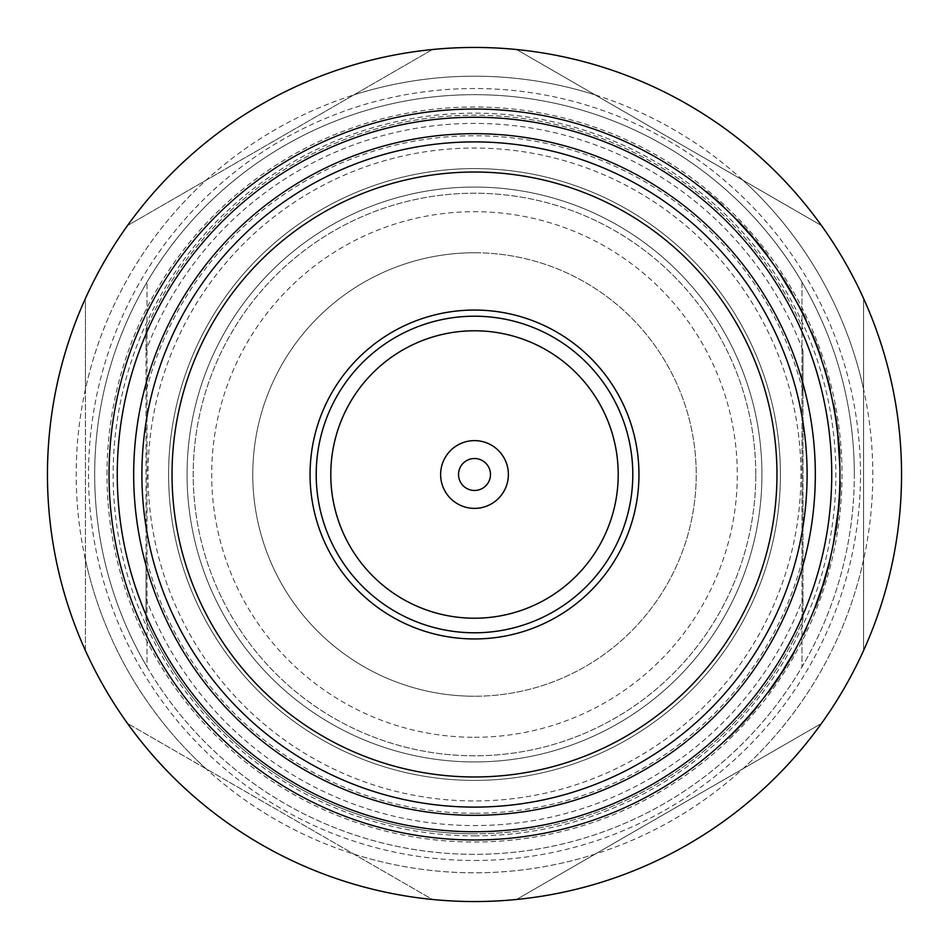 <?xml version="1.0" encoding="UTF-8"?>
<svg xmlns="http://www.w3.org/2000/svg" width="949" height="949" viewBox="0 0 949 949"><rect width="100%" height="100%" fill="white"/><g stroke="black" fill="none" stroke-linecap="round" stroke-linejoin="round"><path stroke-width="0.71" stroke-dasharray="4.75 3.56" d="M474.5 860.482A385.982 385.982 0 0 0 860.482 474.5A385.982 385.982 0 0 0 474.5 88.518A385.982 385.982 0 0 0 88.518 474.5A385.982 385.982 0 0 0 474.5 860.482M310.05 474.5A164.45 164.45 0 0 1 474.5 310.05A164.45 164.45 0 0 1 638.95 474.5A164.45 164.45 0 0 1 474.5 638.95A164.45 164.45 0 0 1 310.05 474.5M618.214 474.5A143.714 143.714 0 0 1 474.5 618.214A143.714 143.714 0 0 1 330.786 474.5A143.714 143.714 0 0 1 474.5 330.786A143.714 143.714 0 0 1 618.214 474.5M440.621 474.5A33.879 33.879 0 0 0 474.5 508.379A33.879 33.879 0 0 0 508.379 474.5A33.879 33.879 0 0 0 474.5 440.621A33.879 33.879 0 0 0 440.621 474.5M474.5 141.899A332.601 332.601 0 0 0 141.899 474.5A332.601 332.601 0 0 0 474.5 807.101A332.601 332.601 0 0 0 807.101 474.5A332.601 332.601 0 0 0 474.5 141.899M740.694 724.894A365.46 365.46 0 0 0 757.361 705.902L757.682 706.163A365.863 365.863 0 0 1 745.997 719.757L745.997 719.757A365.863 365.863 0 0 1 740.991 725.178L740.991 725.178A365.863 365.863 0 0 1 728.405 737.919L728.12 737.634A365.46 365.46 0 0 0 740.694 724.894M728.12 737.634A365.46 365.46 0 0 0 757.361 705.902M794.254 651.465L781.988 672.77L769.141 691.406A365.863 365.863 0 0 0 771.347 688.381M781.335 673.019L764.23 697.242M797.35 646.613A365.863 365.863 0 0 1 768.678 692.023L768.346 691.785A365.46 365.46 0 0 0 796.994 646.423M779.9 675.961L768.583 691.465M780.837 673.79L782.166 671.726M803.21 634.229A365.46 365.46 0 0 0 806.353 627.562A365.46 365.46 0 0 1 803.21 634.229L803.578 634.406A365.863 365.863 0 0 0 806.733 627.74L806.353 627.562M829.438 561.523L823.186 585.308L815.666 606.648A365.863 365.863 0 0 0 817.006 603.149M822.629 585.711L812.463 613.564M831.17 556.031A365.863 365.863 0 0 1 815.393 607.372L815.001 607.218A365.46 365.46 0 0 0 830.766 555.936M822.012 588.926L815.155 606.85M822.344 586.589L823.091 584.24M839.628 489.945L839.663 489.233A365.46 365.46 0 0 0 839.877 481.867L838.003 512.223L833.566 542.543A365.46 365.46 0 0 0 834.871 535.283L835.345 534.904M834.918 534.963L835.025 534.37M836.46 524.963L836.686 523.314M837.172 519.53L837.457 517.158M837.516 516.659L839.474 493.278M839.936 492.282L839.663 489.233L837.908 513.16L833.471 543.03M838.109 511.214L838.216 510.159M835.476 417.43L837.125 429.138M838.347 440.241L838.987 447.833M833.175 404.393L833.578 404.31A365.863 365.863 0 0 1 834.918 411.569L834.515 411.641A365.46 365.46 0 0 0 833.175 404.393A365.46 365.46 0 0 1 834.515 411.641L837.908 435.911L839.877 467.133M838.904 446.777L838.821 445.722M838.797 445.425L838.536 442.376M837.694 433.942L837.564 432.744M837.054 428.533L836.022 420.988M822.795 362.494L828.667 382.732A365.863 365.863 0 0 1 830.446 389.897L830.055 389.992A365.46 365.46 0 0 0 828.275 382.838L822.403 362.613M823.827 367.121L823.258 365.294M830.055 389.992A365.46 365.46 0 0 0 828.275 382.838L828.275 382.838M821.099 358.615L821.49 358.485A365.863 365.863 0 0 0 818.002 348.532L817.611 348.674A365.46 365.46 0 0 0 811.039 332.031A365.46 365.46 0 0 1 821.099 358.615A365.46 365.46 0 0 0 817.611 348.674L818.002 348.532A365.863 365.863 0 0 0 815.393 341.628L815.393 341.628A365.863 365.863 0 0 0 811.419 331.865L811.039 332.031M784.598 280.335L802.652 312.707A365.863 365.863 0 0 1 805.843 319.35L805.476 319.528A365.46 365.46 0 0 0 802.285 312.885L783.791 279.813A365.46 365.46 0 0 0 779.793 273.62L780.137 273.395A365.863 365.863 0 0 1 784.135 279.599L784.254 280.56M797.765 304.036L795.191 299.243M805.476 319.528A365.46 365.46 0 0 0 802.285 312.885L802.285 312.885M735.926 219.124L752.806 237.001L766.958 254.664A365.863 365.863 0 0 0 764.692 251.687M752.854 237.701L771.146 261.046M732.165 214.759A365.863 365.863 0 0 1 767.421 255.281L767.089 255.53A365.46 365.46 0 0 0 731.881 215.055M755.262 239.919L766.851 255.21M753.459 238.401L751.288 235.862M701.418 187.511L717.574 201.058A365.863 365.863 0 0 1 723.043 206.004L722.758 206.313A365.46 365.46 0 0 0 717.302 201.354L701.169 187.831M704.846 190.785L703.363 189.586M722.758 206.313A365.46 365.46 0 0 0 717.302 201.354L717.302 201.354M474.5 839.96A365.46 365.46 0 0 0 839.96 474.5A365.46 365.46 0 0 0 474.5 109.04A365.46 365.46 0 0 0 109.04 474.5A365.46 365.46 0 0 0 474.5 839.96M206.099 768.797L127.486 723.411A427.05 427.05 0 0 1 85.434 650.563L85.434 559.791A398.307 398.307 0 0 0 206.099 768.797L432.447 899.474A427.05 427.05 0 0 0 901.55 474.5A427.05 427.05 0 0 0 432.447 49.526L127.486 225.589A427.05 427.05 0 0 0 85.434 298.437L85.434 650.563A427.05 427.05 0 0 0 127.486 723.411L432.447 899.474A427.05 427.05 0 0 0 516.553 899.474L821.514 723.411A427.05 427.05 0 0 0 863.566 650.563L863.566 298.437A427.05 427.05 0 0 0 821.514 225.589L516.553 49.526A427.05 427.05 0 0 0 432.447 49.526L206.099 180.203A398.307 398.307 0 0 0 85.434 389.209L85.434 298.437A427.05 427.05 0 0 1 127.486 225.589L206.099 180.203M85.434 559.791L85.434 389.209M474.5 835.855A361.355 361.355 0 0 0 835.855 474.5A361.355 361.355 0 0 0 474.5 113.145A361.355 361.355 0 0 0 113.145 474.5A361.355 361.355 0 0 0 474.5 835.855M474.5 172.03A302.47 302.47 0 0 0 172.03 474.5A302.47 302.47 0 0 0 474.5 776.97A302.47 302.47 0 0 0 776.97 474.5A302.47 302.47 0 0 0 474.5 172.03M474.5 252.766A221.734 221.734 0 0 1 696.234 474.5A221.734 221.734 0 0 1 474.5 696.234A221.734 221.734 0 0 0 696.234 474.5A221.734 221.734 0 0 0 474.5 252.766A221.734 221.734 0 0 0 252.766 474.5A221.734 221.734 0 0 0 474.5 696.234A221.734 221.734 0 0 1 252.766 474.5A221.734 221.734 0 0 1 474.5 252.766A221.734 221.734 0 0 0 252.766 474.5A221.734 221.734 0 0 0 474.5 696.234M474.5 813.269A338.769 338.769 0 0 1 146.004 557.265L146.004 620.041A359.291 359.291 0 0 0 474.5 833.791A359.291 359.291 0 0 1 146.004 620.041L146.004 328.959A359.291 359.291 0 0 1 802.996 328.959A359.291 359.291 0 0 0 146.004 328.959L146.004 391.735A338.769 338.769 0 0 1 802.996 391.735L802.996 557.265A338.769 338.769 0 0 1 474.5 813.269M802.996 391.735L802.996 350.608A351.083 351.083 0 0 0 146.004 350.608M474.5 761.94A287.44 287.44 0 0 0 761.94 474.5A287.44 287.44 0 0 0 474.5 187.06A287.44 287.44 0 0 0 187.06 474.5A287.44 287.44 0 0 0 474.5 761.94A287.44 287.44 0 0 0 761.94 474.5A287.44 287.44 0 0 0 474.5 187.06A287.44 287.44 0 0 0 187.06 474.5A287.44 287.44 0 0 0 474.5 761.94M780.41 474.5A305.91 305.91 0 0 0 474.5 168.59A305.91 305.91 0 0 0 168.59 474.5A305.91 305.91 0 0 0 474.5 780.41A305.91 305.91 0 0 0 780.41 474.5A305.91 305.91 0 0 1 474.5 780.41A305.91 305.91 0 0 1 168.59 474.5A305.91 305.91 0 0 1 474.5 168.59A305.91 305.91 0 0 1 780.41 474.5M148.056 474.5A326.444 326.444 0 0 0 474.5 800.944A326.444 326.444 0 0 0 800.944 474.5A326.444 326.444 0 0 0 474.5 148.056A326.444 326.444 0 0 0 148.056 474.5M106.988 474.5A367.512 367.512 0 0 1 474.5 106.988A367.512 367.512 0 0 1 842.012 474.5A367.512 367.512 0 0 1 474.5 842.012A367.512 367.512 0 0 1 106.988 474.5M854.325 474.5A379.825 379.825 0 0 0 474.5 94.675A379.825 379.825 0 0 0 94.675 474.5A379.825 379.825 0 0 0 474.5 854.325A379.825 379.825 0 0 0 801.976 282.067A379.825 379.825 0 0 0 94.675 474.5A379.825 379.825 0 0 0 147.024 666.933L147.024 282.067L147.024 666.933A379.825 379.825 0 0 0 854.325 474.5M755.784 474.5A281.284 281.284 0 0 0 474.5 193.216A281.284 281.284 0 0 0 193.216 474.5A281.284 281.284 0 0 0 474.5 755.784A281.284 281.284 0 0 0 755.784 474.5A281.284 281.284 0 0 0 474.5 193.216A281.284 281.284 0 0 0 193.216 474.5A281.284 281.284 0 0 0 474.5 755.784A281.284 281.284 0 0 0 755.784 474.5M801.976 282.067L801.976 666.933L801.976 282.067M802.996 350.608L802.996 620.041A359.291 359.291 0 0 1 474.5 833.791A359.291 359.291 0 0 0 802.996 620.041L802.996 557.265M146.004 598.392A351.083 351.083 0 0 0 802.996 598.392M146.004 557.265L146.004 391.735M595.165 94.912L821.514 225.589A427.05 427.05 0 0 1 863.566 298.437L863.566 650.563A427.05 427.05 0 0 1 821.514 723.411L516.553 899.474A427.05 427.05 0 0 1 47.45 474.5A427.05 427.05 0 0 1 516.553 49.526L595.165 94.912A398.307 398.307 0 0 0 76.193 474.5A398.307 398.307 0 0 0 474.5 872.807A398.307 398.307 0 0 0 872.807 474.5A398.307 398.307 0 0 0 353.835 94.912M753.174 237.428L771.786 261.236M753.767 238.14L750.576 234.415M748.464 232.007L746.875 230.227M745.736 228.97L744.443 227.535M743.316 226.313L740.22 223.003M755.784 240.536A365.863 365.863 0 0 0 753.055 237.297M753.02 237.262A365.863 365.863 0 0 0 750.825 234.7M748.607 232.173A365.863 365.863 0 0 0 737.361 220.014M762.284 249.243L766.626 254.913A365.46 365.46 0 0 0 737.065 220.298L762.605 248.994M836.769 426.35L837.908 435.911M838.323 435.864L840.292 467.122M838.999 442.922L839.533 449.743M839.391 447.809L839.319 446.837M837.54 429.09L837.184 426.303M836.389 420.692L835.784 416.765L836.389 423.598M837.967 432.72L837.611 429.707M837.326 427.477L836.544 421.736M836.496 421.38L836.283 420.004M835.523 415.152L834.978 411.961M834.918 411.569L838.287 435.544L839.984 457.726M839.936 456.766L839.853 455.022M839.723 452.78L839.651 451.724M839.628 451.19L838.75 440.158M838.442 437.038L838.299 435.638M839.45 455.306L839.307 452.78M839.106 449.601L839.046 448.687M838.56 442.625L838.299 435.603M834.515 411.641L837.884 435.579L840.067 459.743M837.279 430.383L836.899 427.335M836.804 423.539L837.694 430.336M839.829 484.061L839.877 481.867M840.245 484.073L838.003 512.223M838.418 512.258L833.566 542.543M833.969 542.614A365.863 365.863 0 0 0 835.274 535.355M838.24 513.872L837.931 512.923M835.405 534.572L836.057 530.491M836.188 529.672L836.757 525.746M837.22 522.365L838.121 514.951M838.536 511.072L838.762 508.759M838.762 508.723L839.023 505.817M839.213 503.492L840.043 489.814M839.64 489.613L837.908 513.16M838.311 513.195L833.768 543.647M839.711 496.327L839.77 495.461M838.406 512.377L839.663 489.233L838.406 512.377L835.428 534.429M835.583 533.468L836.401 528.202M836.816 525.343L837.848 517.347M834.918 534.975L835.215 533.16M837.445 517.264L838.358 512.816M837.991 512.341L835.096 536.387M837.943 512.78L838.181 510.443M838.287 509.364L839.521 492.389M823.02 585.841L812.641 614.217M822.736 586.719L824.207 582.034M825.132 578.973L825.808 576.684M826.282 575.058L826.804 573.196M827.243 571.595L828.43 567.217M821.763 589.697A365.863 365.863 0 0 0 823.068 585.663M825.072 579.187A365.863 365.863 0 0 0 827.801 569.554M817.801 599.815L815.286 606.494A365.46 365.46 0 0 0 829.058 563.101L818.18 599.958M781.679 673.244L764.23 697.918M781.181 674.015L783.827 669.887M785.523 667.183L786.768 665.142M787.658 663.695L788.643 662.046M789.497 660.611L791.774 656.696M779.936 675.913A365.863 365.863 0 0 0 781.774 673.09A365.863 365.863 0 0 0 783.625 670.208M785.404 667.361A365.863 365.863 0 0 0 793.815 653.09M772.984 685.368L768.809 691.157A365.46 365.46 0 0 0 793.459 652.888L773.316 685.605M353.835 854.088A398.307 398.307 0 0 0 595.165 854.088M474.5 737.302A262.802 262.802 0 0 0 737.302 474.5A262.802 262.802 0 0 0 474.5 211.698A262.802 262.802 0 0 0 211.698 474.5A262.802 262.802 0 0 0 474.5 737.302M863.566 389.209A398.307 398.307 0 0 0 742.901 180.203M742.901 768.797A398.307 398.307 0 0 0 863.566 559.791"/><path stroke-width="1.42" d="M310.05 474.5A164.45 164.45 0 0 1 474.5 310.05A164.45 164.45 0 0 1 638.95 474.5A164.45 164.45 0 0 1 474.5 638.95A164.45 164.45 0 0 1 310.05 474.5A164.45 164.45 0 0 1 474.5 310.05A164.45 164.45 0 0 1 638.95 474.5M330.786 474.5A143.714 143.714 0 0 0 474.5 618.214A143.714 143.714 0 0 0 618.214 474.5A143.714 143.714 0 0 0 474.5 330.786A143.714 143.714 0 0 0 330.786 474.5M440.621 474.5A33.879 33.879 0 0 0 474.5 508.379A33.879 33.879 0 0 0 508.379 474.5A33.879 33.879 0 0 0 474.5 440.621A33.879 33.879 0 0 0 440.621 474.5M458.533 474.5A15.967 15.967 0 0 0 474.5 490.467A15.967 15.967 0 0 0 490.467 474.5A15.967 15.967 0 0 0 474.5 458.533A15.967 15.967 0 0 0 458.533 474.5M474.5 815.321A340.821 340.821 0 0 1 133.679 474.5A340.821 340.821 0 0 1 474.5 133.679A340.821 340.821 0 0 1 815.321 474.5A340.821 340.821 0 0 1 474.5 815.321M474.5 141.899A332.601 332.601 0 0 0 141.899 474.5A332.601 332.601 0 0 0 474.5 807.101A332.601 332.601 0 0 0 807.101 474.5A332.601 332.601 0 0 0 474.5 141.899M474.5 831.739A357.239 357.239 0 0 0 831.739 474.5A357.239 357.239 0 0 0 474.5 117.261A357.239 357.239 0 0 0 117.261 474.5A357.239 357.239 0 0 0 474.5 831.739M474.5 109.04A365.46 365.46 0 0 1 839.96 474.5A365.46 365.46 0 0 1 474.5 839.96A365.46 365.46 0 0 1 109.04 474.5A365.46 365.46 0 0 1 474.5 109.04M474.5 172.03A302.47 302.47 0 0 0 172.03 474.5A302.47 302.47 0 0 0 474.5 776.97A302.47 302.47 0 0 0 776.97 474.5A302.47 302.47 0 0 0 474.5 172.03M793.459 652.888L794.254 651.465M768.073 692.153L781.43 672.877L793.874 652.153M782.166 671.726L792.308 654.929M829.058 563.101L829.438 561.523M814.835 607.645L822.676 585.545L829.26 562.294M823.091 584.24L828.477 565.367M835.025 534.37L836.46 524.963M836.686 523.314L836.911 521.618M836.982 521.06L837.172 519.53M839.521 492.234L839.628 489.945M837.848 517.347L833.364 543.575L838.109 511.214M838.216 510.159L840.067 489.257A365.863 365.863 0 0 0 840.292 481.878L839.877 481.867M837.564 432.744L836.022 420.988M839.355 453.456L839.877 467.133L837.694 433.942M838.987 447.833L838.904 446.777M838.536 442.376L838.347 440.241M837.125 429.138L837.054 428.533M830.055 389.992L830.446 389.897A365.863 365.863 0 0 0 828.667 382.732L823.827 367.121M823.258 365.294L824.313 368.734M805.476 319.528L805.843 319.35A365.863 365.863 0 0 0 802.652 312.707L797.765 304.036M795.191 299.243L779.793 273.62M737.065 220.298L735.926 219.124M767.373 255.898L752.747 237.558L736.471 219.694M751.288 235.862L738.678 221.983M722.758 206.313L723.043 206.004A365.863 365.863 0 0 0 717.574 201.058L704.846 190.785M703.363 189.586L706.163 191.852M474.5 901.55A427.05 427.05 0 0 0 901.55 474.5A427.05 427.05 0 0 0 474.5 47.45A427.05 427.05 0 0 0 47.45 474.5A427.05 427.05 0 0 0 474.5 901.55M717.574 201.058L706.424 191.532M767.694 255.649L752.747 237.558M753.02 237.262A365.863 365.863 0 0 1 753.055 237.297L736.768 219.409M767.136 254.901L766.626 254.225M766.317 253.822L765.44 252.659M765.179 252.315L755.262 239.919M750.576 234.415L748.464 232.007M746.875 230.227L745.736 228.97M744.443 227.535L743.316 226.313M740.22 223.003L738.974 221.698M764.692 251.687A365.863 365.863 0 0 0 755.784 240.536M750.825 234.7A365.863 365.863 0 0 0 748.607 232.173M802.652 312.707L791.549 292.731M791.905 292.529L780.137 273.395M821.099 358.615L821.49 358.485A365.863 365.863 0 0 0 815.393 341.628L815.001 341.782M815.393 341.628A365.863 365.863 0 0 0 811.419 331.865L811.039 332.031M828.667 382.732L824.717 368.615M839.758 453.432L837.884 435.686M839.533 449.743L839.391 447.809M839.319 446.837L838.999 442.922M837.967 432.72L837.54 429.09M837.184 426.303L836.389 420.692M834.978 411.961L834.918 411.569A365.863 365.863 0 0 0 833.578 404.31L833.175 404.393M837.611 429.707L837.326 427.477M836.283 420.004L835.523 415.152M839.984 457.726L839.936 456.766M839.853 455.022L839.723 452.78M838.75 440.158L838.442 437.038M839.663 459.767L839.45 455.306M839.307 452.78L839.106 449.601M839.046 448.687L838.56 442.625M837.884 435.65L836.389 423.598M836.899 427.335L836.769 426.35M836.804 423.539L835.784 416.765M836.057 530.491L836.188 529.672M836.757 525.746L837.22 522.365M838.121 514.951L838.24 513.872M839.711 496.327L838.536 511.072M839.023 505.817L839.213 503.492M840.043 489.814L837.931 512.923M839.77 495.461L839.936 492.282M835.428 534.429L835.583 533.468M836.401 528.202L836.816 525.343M834.693 536.327L834.918 534.975M835.215 533.16L837.445 517.264M838.181 510.443L838.287 509.364M839.521 492.389L839.64 489.613M815.227 607.799L822.676 585.545M825.072 579.187A365.863 365.863 0 0 1 823.068 585.663L829.651 562.389M815.559 606.921L815.867 606.138M816.045 605.664L816.567 604.288M816.721 603.896L822.012 588.926M824.207 582.034L825.132 578.973M825.808 576.684L826.282 575.058M826.804 573.196L827.243 571.595M828.43 567.217L828.88 565.474M817.006 603.149A365.863 365.863 0 0 0 821.763 589.697M827.801 569.554A365.863 365.863 0 0 0 829.45 563.208M803.21 634.229L803.578 634.406A365.863 365.863 0 0 0 806.733 627.74L806.353 627.562M768.405 692.402L781.43 672.877M781.774 673.09A365.863 365.863 0 0 0 781.798 673.055L794.23 652.354M768.963 691.643L769.461 690.967M769.758 690.552L770.624 689.365M770.873 689.021L779.9 675.961M783.827 669.887L785.523 667.183M786.768 665.142L787.658 663.695M788.643 662.046L789.497 660.611M791.774 656.696L792.676 655.13M771.347 688.381A365.863 365.863 0 0 0 779.936 675.913M783.625 670.208A365.863 365.863 0 0 0 785.404 667.361M757.361 705.902L757.682 706.163A365.863 365.863 0 0 1 728.405 737.919L728.12 737.634M632.793 474.5A158.293 158.293 0 0 0 474.5 316.207A158.293 158.293 0 0 0 316.207 474.5A158.293 158.293 0 0 0 474.5 632.793A158.293 158.293 0 0 0 632.793 474.5"/></g></svg>
